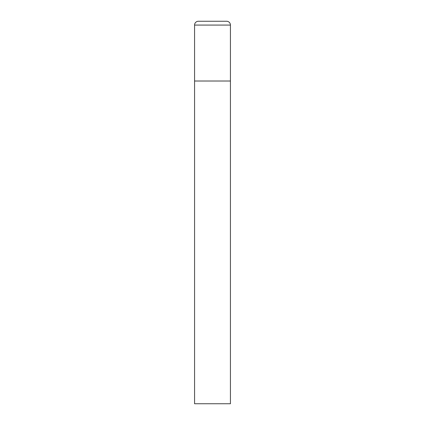 <?xml version="1.0" encoding="UTF-8"?>
<svg xmlns="http://www.w3.org/2000/svg" width="425" height="425" viewBox="0 0 425 425"><rect width="100%" height="100%" fill="white"/><g stroke="black" fill="none" stroke-linecap="round" stroke-linejoin="round"><path stroke-width="0.64" d="M194.57 25.075L194.57 403.75L230.43 403.75L230.43 81.016L194.57 81.016L230.43 81.016L230.43 25.075A3.825 3.825 0 0 0 226.605 21.25L198.395 21.25A3.825 3.825 0 0 0 194.57 25.075L230.43 25.075"/></g></svg>
